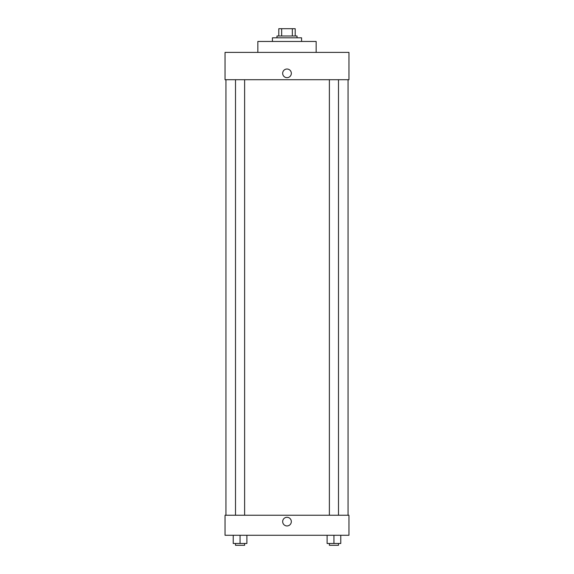 <?xml version="1.0" encoding="UTF-8"?>
<svg xmlns="http://www.w3.org/2000/svg" width="574" height="574" viewBox="0 0 574 574"><rect width="100%" height="100%" fill="white"/><g stroke="black" fill="none" stroke-linecap="round" stroke-linejoin="round"><path stroke-width="0.86" d="M281.655 35.99L281.655 28.7L278.799 28.7L278.799 35.99L278.799 28.7M281.655 28.7L295.201 28.7L295.201 35.99M292.345 35.99L292.345 28.7M276.977 37.812L276.977 35.99L297.023 35.99L297.023 37.812M301.58 41.457L301.58 37.812L272.42 37.812L272.42 41.457M316.152 52.392L316.152 41.457L257.848 41.457L257.848 52.392M348.956 52.392L225.044 52.392L348.956 52.392L348.956 79.721L225.044 79.721L225.044 52.392M282.673 73.343A4.327 4.327 0 0 1 289.167 69.597A4.327 4.327 0 0 1 289.167 77.095A4.327 4.327 0 0 1 282.673 73.343M329.383 79.721L329.383 515.237M235.505 515.237L235.505 79.721M225.044 515.237L348.956 515.237L348.956 535.277L225.044 535.277L225.044 515.237M287 525.942A4.327 4.327 0 0 1 283.255 519.448A4.327 4.327 0 0 1 290.745 519.448A4.327 4.327 0 0 1 287 525.942M327.108 535.277L327.108 543.478L340.777 543.478L340.777 535.277L340.777 543.478M333.939 543.478L333.939 535.277M338.495 543.478L338.495 545.3L329.383 545.3L329.383 543.478M233.223 535.277L233.223 543.478L246.892 543.478L246.892 535.277L246.892 543.478M240.061 543.478L240.061 535.277M244.617 543.478L244.617 545.3L235.505 545.3L235.505 543.478M348.045 515.237L348.045 79.721M225.955 515.237L225.955 79.721M338.495 79.721L338.495 515.237M244.617 515.237L244.617 79.721"/></g></svg>
